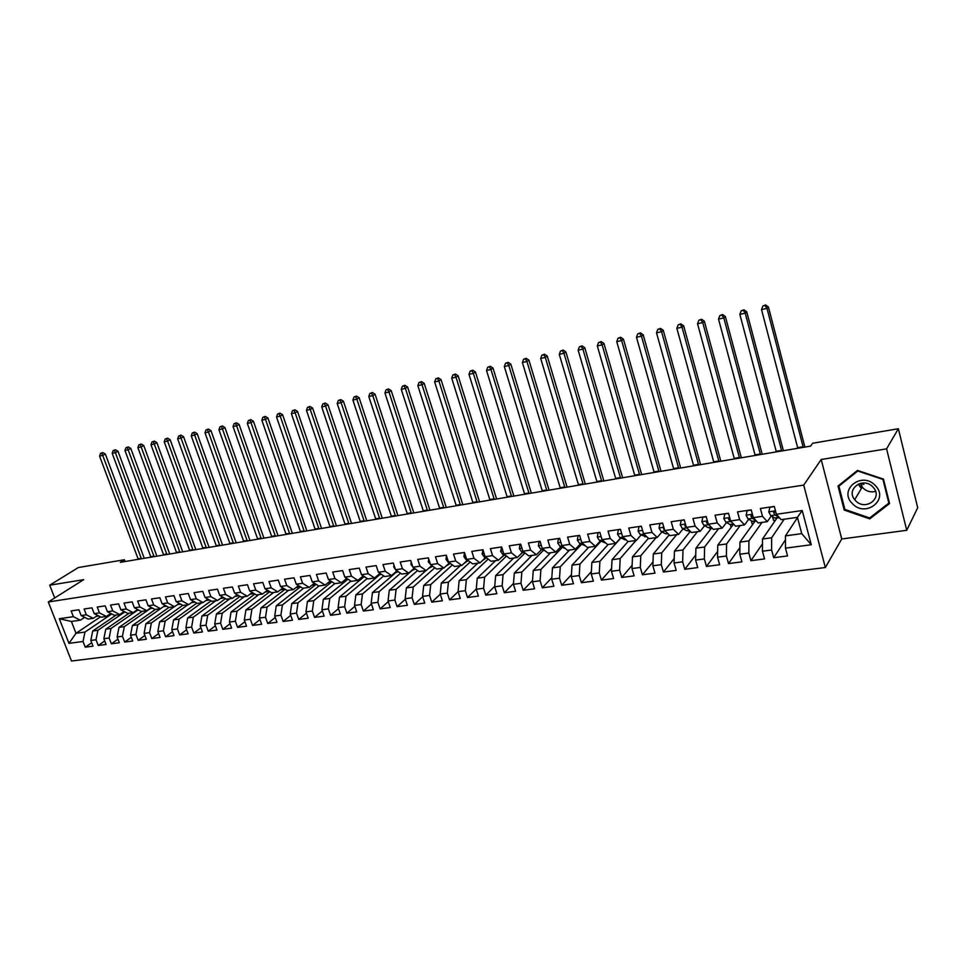 <?xml version="1.0" encoding="UTF-8"?>
<svg xmlns="http://www.w3.org/2000/svg" width="966" height="966" viewBox="0 0 966 966"><rect width="100%" height="100%" fill="white"/><g stroke="black" fill="none" stroke-linecap="round" stroke-linejoin="round"><path stroke-width="1.45" d="M861.865 483.072L862.457 483.749M906.736 530.298L886.583 448.852L821.197 459.502L841.736 538.98L906.736 530.298L917.7 507.718L898.368 428.735L812.66 443.237L810.595 446.123L120.327 562.333L124.409 559.737L78.343 567.537L49.701 585.203L54.688 597.942M841.736 538.98L825.338 567.525L71.484 661.034L48.3 601.975L803.712 485.089L825.338 567.525M100.464 616.851L76 633.298L68.96 643.356L83.04 641.484L85.249 647.184L93.014 646.169L90.804 640.458L96.008 639.77L98.23 645.493L106.091 644.479L103.869 638.719L109.146 638.019L111.368 643.791L119.325 642.752L117.115 636.968L122.453 636.256L124.674 642.064L132.74 641.013L130.519 635.181L135.928 634.457L138.15 640.313L146.325 639.25L144.103 633.382L149.585 632.645L151.807 638.538L160.078 637.451L157.856 631.547L163.411 630.81L165.633 636.739L174.025 635.64L171.803 629.699L177.418 628.951L179.652 634.916L188.141 633.805L185.919 627.815L191.618 627.067L193.84 633.068L202.449 631.945L200.228 625.92L206.012 625.147L208.233 631.196L216.952 630.061L214.73 623.988L220.586 623.215L222.808 629.301L231.647 628.154L229.425 622.044L235.366 621.247L237.588 627.381L246.547 626.222L244.326 620.063L250.339 619.266L252.561 625.437L261.641 624.253L259.419 618.059L265.517 617.25L267.739 623.468L276.952 622.273L274.73 616.018L280.901 615.197L283.135 621.464L292.469 620.257L290.247 613.965L296.514 613.132L298.736 619.435L308.202 618.204L305.981 611.864L312.332 611.019L314.554 617.383L324.153 616.139L321.932 609.751L328.368 608.894L330.589 615.294L340.322 614.038L338.112 607.602L344.645 606.733L346.866 613.181L356.732 611.901L354.522 605.416L361.139 604.535L363.361 611.043L373.371 609.739L371.161 603.207L377.887 602.313L380.097 608.87L390.252 607.542L388.042 600.961L394.865 600.055L397.074 606.66L407.386 605.32L405.177 598.691L412.096 597.773L414.305 604.426L424.762 603.062L422.553 596.384L429.58 595.442L431.778 602.144L442.392 600.767L440.194 594.042L447.318 593.088L449.516 599.85L460.287 598.449L458.089 591.663L465.322 590.697L467.52 597.507L478.448 596.082L476.25 589.248L483.592 588.27L485.789 595.128L496.886 593.692L494.689 586.797L502.151 585.807L504.337 592.726L515.602 591.252L513.417 584.309L520.976 583.307L523.161 590.274L534.596 588.789L532.423 581.786L540.103 580.759L542.276 587.787L553.892 586.277L551.719 579.214L559.519 578.187L561.693 585.263L573.49 583.73L571.317 576.617L579.238 575.567L581.411 582.703L593.39 581.146L591.228 573.973L599.27 572.898L601.432 580.107L613.603 578.525L611.442 571.28L619.617 570.194L621.778 577.463L634.131 575.857L631.981 568.551L640.289 567.453L642.438 574.77L654.996 573.14L652.859 565.786L661.299 564.663L663.437 572.041L676.2 570.387L674.063 562.961L682.648 561.826L684.773 569.276L697.742 567.585L695.617 560.099L704.347 558.94L706.46 566.45L719.646 564.736L717.533 557.189L726.396 556.005L728.509 563.589L741.9 561.85L739.799 554.23L748.819 553.035L750.92 560.678L764.541 558.903L762.452 551.224L771.617 550.004L773.694 557.72L787.556 555.921L785.479 548.157L785.455 535.864L801.744 533.63L797.421 517.329L781.12 519.672L776.398 514.286L802.239 510.519L811.259 544.739L785.479 548.157M68.96 643.356L59.3 618.723L73.38 616.67L80.359 620.184L84.658 617.322M776.398 514.286L774.285 506.425L760.387 508.49L762.5 516.315L753.311 517.643L751.198 509.855L737.529 511.883L739.654 519.636L730.622 520.952L728.497 513.236L715.057 515.228L717.195 522.908L708.307 524.2L706.17 516.544L692.948 518.513L695.097 526.132L686.355 527.4L684.206 519.817L671.201 521.749L673.35 529.296L664.765 530.551L662.604 523.029L649.804 524.924L651.965 532.411L643.513 533.643L641.339 526.18L628.757 528.052L630.931 535.478L622.611 536.685L620.426 529.296L608.037 531.131L610.222 538.485L602.035 539.68L599.85 532.351L587.654 534.162L589.84 541.455L581.786 542.626L579.588 535.357L567.585 537.144L569.783 544.377L561.85 545.536L559.652 538.328L547.831 540.079L550.028 547.251L542.216 548.386L540.018 541.238L528.39 542.964L530.588 550.089L522.896 551.212L520.686 544.112L509.239 545.814L511.449 552.878L503.866 553.977L501.656 546.937L490.378 548.616L492.588 555.619L485.125 556.706L482.915 549.726L471.794 551.381L474.016 558.324L466.675 559.399L464.453 552.467L453.501 554.098L455.723 560.992L448.49 562.043L446.256 555.172L435.473 556.778L437.707 563.613L430.57 564.651L428.336 557.841L417.723 559.411L419.956 566.197L412.917 567.223L410.695 560.461L400.226 562.019L402.46 568.745L395.529 569.759L393.295 563.045L382.983 564.579L385.217 571.256L378.394 572.246L376.148 565.593L365.981 567.102L368.227 573.732L361.489 574.71L359.255 568.105L349.233 569.59L351.479 576.171L344.838 577.137L342.604 570.58L332.715 572.053L334.96 578.574L328.428 579.528L326.182 573.019L316.437 574.468L318.683 580.952L312.235 581.882L309.989 575.422L300.39 576.859L302.636 583.283L296.284 584.213L294.038 577.801L284.559 579.202L286.817 585.589L280.538 586.507L278.293 580.131L268.959 581.52L271.204 587.859L265.022 588.765L262.776 582.438L253.563 583.814L255.809 590.105L249.711 590.987L247.465 584.72L238.385 586.072L240.631 592.315L234.617 593.196L232.371 586.966L223.4 588.294L225.658 594.501L219.717 595.358L217.471 589.175L208.632 590.492L210.878 596.65L205.021 597.495L202.775 591.361L194.057 592.653L196.303 598.775L190.519 599.608L188.273 593.51L179.664 594.79L181.922 600.864L176.223 601.697L173.965 595.636L165.476 596.903L167.722 602.929L162.095 603.75L159.849 597.737L151.469 598.98L153.715 604.97L148.16 605.779L145.914 599.814L137.643 601.045L139.889 606.986L134.407 607.783L132.161 601.854L123.998 603.074L126.244 608.978L120.835 609.763L118.589 603.871L110.522 605.066L112.768 610.935L107.431 611.72L105.185 605.863L97.228 607.046L99.474 612.879L94.197 613.639L91.951 607.831L84.102 609.003L86.336 614.787L81.132 615.547L78.898 609.775L71.134 610.923L73.38 616.67M784.211 519.225L771.641 537.76L762.512 539.016L776.845 518.247M771.617 550.004L771.641 537.76M762.452 551.224L762.512 539.016M802.239 510.519L797.421 517.329M762.005 522.413L748.928 540.888L739.956 542.119L754.844 521.423M748.819 553.035L748.928 540.888M739.799 554.23L739.956 542.119M762.5 516.315L767.294 521.652L771.279 515.965M773.597 512.656L774.43 511.461M767.294 521.652L758.153 522.956L753.311 517.643M740.161 525.54L726.589 543.955L717.762 545.162L733.194 524.538M726.396 556.005L726.589 543.955M717.533 557.189L717.762 545.162M739.654 519.636L744.557 524.912L748.686 519.273M744.557 524.912L735.573 526.204L730.622 520.952M718.656 528.631L704.612 546.973L695.918 548.169L711.773 527.762M704.347 558.94L704.612 546.973M695.617 560.099L695.918 548.169M717.195 522.908L722.194 528.124L726.456 522.521M729.584 518.416L728.533 519.442L732.457 522.908M722.194 528.124L713.355 529.392L708.307 524.2M697.5 531.662L682.998 549.944L674.449 551.115L690.34 531.36M682.648 561.826L682.998 549.944M674.063 562.961L674.449 551.115M695.097 526.132L700.193 531.276L704.588 525.721M700.193 531.276L691.499 532.52L686.355 527.4M676.671 534.645L661.722 552.866L653.306 554.013L669.233 534.862M661.299 564.663L661.722 552.866M652.859 565.786L653.306 554.013M673.35 529.296L678.555 534.379L683.071 528.861M678.555 534.379L670.006 535.611L664.765 530.551M656.155 537.591L640.784 555.74L632.501 556.875L648.452 538.267M640.289 567.453L640.784 555.74M631.981 568.551L632.501 556.875M651.965 532.411L657.266 537.434L661.903 531.952M657.266 537.434L648.85 538.642L643.513 533.643M635.966 540.489L620.184 558.565L612.033 559.688L627.997 541.6L636.316 540.441L641.062 534.995M619.617 570.194L620.184 558.565M611.442 571.28L612.033 559.688M630.931 535.478L636.316 540.441M622.611 536.685L628.033 541.624M620.788 538.098L599.898 561.355L591.868 562.454L608.206 544.474M599.27 572.898L599.898 561.355M591.228 573.973L591.868 562.454M610.222 538.485L615.692 543.399L620.546 537.99M615.692 543.399L607.542 544.57L602.035 539.68M601.033 541.226L579.926 564.096L572.029 565.182L588.741 547.263M579.238 575.567L579.926 564.096M571.317 576.617L572.029 565.182M589.84 541.455L595.394 546.309L600.357 540.936M595.394 546.309L587.364 547.456L581.786 542.626M581.568 544.305L560.268 566.788L552.492 567.863L569.566 550.016M559.519 578.187L560.268 566.788M551.719 579.214L552.492 567.863M569.783 544.377L575.41 549.171L580.481 543.834M575.41 549.171L567.513 550.306L561.85 545.536M562.405 547.311L540.912 569.445L533.256 570.508L550.68 552.721M540.103 580.759L540.912 569.445M532.423 581.786L533.256 570.508M550.028 547.251L555.74 551.997L560.908 546.684M555.74 551.997L547.964 553.107L542.216 548.386M543.52 550.258L521.845 572.065L514.31 573.104L532.061 555.39M520.976 583.307L521.845 572.065M513.417 584.309L514.31 573.104M530.588 550.089L536.371 554.774L541.636 549.497L538.533 552.6M536.371 554.774L528.704 555.873L522.896 551.212M524.912 553.144L503.069 574.649L495.643 575.664L513.731 558.022M502.151 585.807L503.069 574.649M494.689 586.797L495.643 575.664M511.449 552.878L517.293 557.503L522.642 552.262M517.293 557.503L509.746 558.59L503.866 553.977M506.51 556.054L484.582 577.185L477.252 578.187L495.655 560.606M483.592 588.27L484.582 577.185M476.25 589.248L477.252 578.187M492.588 555.619L498.504 560.208L503.95 554.991M498.504 560.208L491.078 561.27L485.125 556.706M488.204 559.072L466.349 579.685L459.14 580.675L477.844 563.166M465.322 590.697L466.349 579.685M458.089 591.663L459.14 580.675M474.016 558.324L480.005 562.852L485.524 557.672M480.005 562.852L472.676 563.903L466.675 559.399M470.164 562.019L448.405 582.16L441.293 583.126L460.299 565.69M447.318 593.088L448.405 582.16M440.194 594.042L441.293 583.126M455.723 560.992L461.772 565.472L467.375 560.316M461.772 565.472L454.563 566.511L448.49 562.043M452.378 564.905L430.715 584.587L423.712 585.541L442.996 568.165M429.58 595.442L430.715 584.587M422.553 596.384L423.712 585.541M437.707 563.613L443.817 568.044L449.492 562.924M443.817 568.044L436.704 569.071L430.57 564.651M434.857 567.742L413.279 586.978L406.372 587.932L425.934 570.616M412.096 597.773L413.279 586.978M405.177 598.691L406.372 587.932M419.956 566.197L426.115 570.592L431.814 565.545M426.115 570.592L419.111 571.594L412.917 567.223M417.578 570.508L396.096 589.332L389.286 590.274L411.528 570.918M394.865 600.055L396.096 589.332M388.042 600.961L389.286 590.274M402.46 568.745L408.678 573.092L414.293 568.189M408.678 573.092L401.771 574.082L395.529 569.759M400.552 573.236L379.155 591.663L372.453 592.581L394.949 573.333M377.887 602.313L379.155 591.663M371.161 603.207L372.453 592.581M385.217 571.256L391.484 575.555L397.038 570.797M391.484 575.555L384.685 576.533L378.394 572.246M383.756 575.905L362.467 593.957L355.85 594.863L378.6 575.7M361.139 604.535L362.467 593.957M354.522 605.416L355.85 594.863M368.227 573.732L374.542 577.982L380.036 573.369M374.542 577.982L367.841 578.948L361.489 574.71M367.201 578.525L346.009 596.215L339.489 597.109L362.528 577.994M344.645 606.733L346.009 596.215M338.112 607.602L339.489 597.109M351.479 576.171L357.843 580.373L363.264 575.893M357.843 580.373L351.226 581.327L344.838 577.137M350.875 581.097L329.768 598.449L323.344 599.331L346.746 580.204M328.368 608.894L329.768 598.449M321.932 609.751L323.344 599.331M334.96 578.574L341.384 582.74L346.734 578.38M341.384 582.74L334.864 583.669L328.428 579.528M334.779 583.621L313.769 600.647L307.43 601.516L331.314 582.281M312.332 611.019L313.769 600.647M305.981 611.864L307.43 601.516M318.683 580.952L325.144 585.07L330.432 580.82M325.144 585.07L318.72 585.988L312.235 581.882M319.118 585.927L297.987 602.808L291.732 603.665L316.087 584.321M296.514 613.132L297.987 602.808M290.247 613.965L291.732 603.665M302.636 583.283L309.144 587.364L314.361 583.235M309.144 587.364L302.805 588.27L296.284 584.213M303.759 588.137L282.422 604.945L276.252 605.791L300.462 586.821M280.901 615.197L282.422 604.945M274.73 616.018L276.252 605.791M286.817 585.589L293.362 589.622L298.518 585.601M293.362 589.622L287.107 590.528L280.538 586.507M288.605 590.311L267.075 607.059L260.989 607.892L285.055 589.272M265.517 617.25L267.075 607.059M259.419 618.059L260.989 607.892M271.204 587.859L277.785 591.856L282.881 587.932M277.785 591.856L271.627 592.75L265.022 588.765M273.656 592.46L251.921 609.135L245.919 609.957L269.852 591.675M250.339 619.266L251.921 609.135M244.326 620.063L245.919 609.957M255.809 590.105L262.438 594.066L267.461 590.238M262.438 594.066L256.352 594.935L249.711 590.987M258.888 594.573L236.984 611.188L231.067 611.997L254.855 594.042M235.366 621.247L236.984 611.188M229.425 622.044L231.067 611.997M240.631 592.315L247.284 596.239L252.259 592.508M247.284 596.239L241.283 597.097L234.617 593.196M244.326 596.662L222.24 613.217L216.396 614.014L240.051 596.372M220.586 623.215L222.24 613.217M214.73 623.988L216.396 614.014M225.658 594.501L232.347 598.377L237.25 594.73M232.347 598.377L226.43 599.234L219.717 595.358M229.956 598.727L207.69 615.209L201.93 616.006L225.44 598.666M206.012 625.147L207.69 615.209M200.228 625.92L201.93 616.006M210.878 596.65L217.604 600.49L222.458 596.94M217.604 600.49L211.759 601.335L205.021 597.495M215.768 600.755L193.333 617.177L187.645 617.962L211.035 600.912M191.618 627.067L193.333 617.177M185.919 627.815L187.645 617.962M196.303 598.775L203.053 602.579L207.847 599.101M203.053 602.579L197.293 603.412L190.519 599.608M201.761 602.772L179.169 619.134L173.554 619.894L196.798 603.134M177.418 628.951L179.169 619.134M171.803 629.699L173.554 619.894M181.922 600.864L188.708 604.644L193.441 601.238M188.708 604.644L183.021 605.453L176.223 601.697M187.923 604.752L165.186 621.053L159.644 621.814L182.755 605.308M163.411 630.81L165.186 621.053M157.856 631.547L159.644 621.814M167.722 602.929L174.532 606.672L179.217 603.352M174.532 606.672L168.929 607.481L162.095 603.75M174.278 606.708L151.384 622.949L145.914 623.698L168.893 607.457M149.585 632.645L151.384 622.949M144.103 633.382L145.914 623.698M153.715 604.97L160.561 608.677L165.174 605.428M160.561 608.677L155.019 609.474L148.16 605.779M163.339 606.72L137.764 624.809L132.366 625.557L155.441 609.413M135.928 634.457L137.764 624.809M130.519 635.181L132.366 625.557M139.889 606.986L146.76 610.657L151.324 607.481M146.76 610.657L141.29 611.442L134.407 607.783M150.334 608.568L124.312 626.656L118.975 627.393L142.195 611.309M122.453 636.256L124.312 626.656M117.115 636.968L118.975 627.393M126.244 608.978L133.139 612.613L137.643 609.51M133.139 612.613L127.729 613.386L120.835 609.763M137.16 610.488L111.03 628.48L105.765 629.204L129.118 613.181M109.146 638.019L111.03 628.48M103.869 638.719L105.765 629.204M112.768 610.935L119.687 614.533L124.143 611.502M119.687 614.533L114.35 615.306L107.431 611.72M124.155 612.372L97.916 630.291L92.724 631.003L116.198 615.04M96.008 639.77L97.916 630.291M90.804 640.458L92.724 631.003M99.474 612.879L106.405 616.441L110.812 613.47M106.405 616.441L101.14 617.202L94.197 613.639M111.356 614.219L84.972 632.066L76 633.298L71.387 621.464L80.359 620.184M83.04 641.484L84.972 632.066M86.336 614.787L93.304 618.325L97.651 615.414M93.304 618.325L88.099 619.073L81.132 615.547M886.583 448.852L898.368 428.735M48.3 601.975L83.716 579.66L49.701 585.203M821.197 459.502L803.712 485.089M125.085 561.536L124.409 559.737M797.505 517.607L785.455 535.864M689.495 532.411L689.072 530.902M710.396 529.537L709.599 527.967M731.757 526.47L730.888 526.591L730.344 524.623M753.456 523.355L752.055 523.56L751.294 520.759M775.505 520.191L773.561 520.469L772.546 516.713M59.3 618.723L71.387 621.464M801.744 533.63L811.259 544.739M838.017 486.043L844.187 510.06L869.738 518.875L889.565 503.552L883.479 479.112L857.482 470.418L838.017 486.043M85.249 647.184L91.685 642.74M98.23 645.493L104.739 640.965M111.368 643.791L117.949 639.166M124.674 642.064L131.34 637.331M138.15 640.313L144.9 635.471M151.807 638.538L158.629 633.587M165.633 636.739L172.54 631.679M179.652 634.916L186.631 629.747M193.84 633.068L200.916 627.779M208.233 631.196L215.382 625.787M222.808 629.301L230.053 623.758M237.588 627.381L244.917 621.706M252.561 625.437L259.975 619.617M267.739 623.468L275.25 617.491M283.135 621.464L290.73 615.342M298.736 619.435L306.427 613.156M314.554 617.383L322.342 610.923M330.589 615.294L338.474 608.665M346.866 613.181L354.836 606.37M363.361 611.043L371.439 604.028M380.097 608.87L388.272 601.649M397.074 606.66L405.358 599.234M414.305 604.426L422.685 596.759M431.778 602.144L440.255 594.259M449.516 599.85L458.101 591.699M467.52 597.507L476.274 589.031M485.789 595.128L494.737 586.29M504.337 592.726L513.477 583.476M523.161 590.274L532.508 580.614M542.276 587.787L551.827 577.692M561.693 585.263L571.437 574.685M581.411 582.703L591.361 571.618M601.432 580.107L611.587 568.467M621.778 577.463L632.138 565.243M642.438 574.77L653.004 561.922M663.437 572.041L674.208 558.517M684.773 569.276L695.749 555.003M706.46 566.45L717.641 551.393M728.509 563.589L739.884 547.65M750.92 560.678L762.488 543.786M773.694 557.72L785.467 539.777M844.791 509.058L844.187 510.06M870.692 517.148L869.738 518.875M96.189 616.393L97.457 616.187M98.822 616.006L96.552 616.151M138.271 559.314L99.583 456.121L102.722 455.421L101.792 453.139L102.843 452.583L100.536 453.416L101.792 453.139M141.41 558.783L102.722 455.421L105.342 454.032L144.26 558.3M105.342 454.032L102.843 452.583M100.536 453.416L99.583 456.121M110.547 613.639L111.573 613.857M109.267 614.521L110.39 614.316M112.032 614.098L109.605 614.291M150.901 557.189L112.189 453.332L115.377 452.619L114.423 450.325L115.473 449.77L113.155 450.603L114.423 450.325M154.089 556.645L115.377 452.619L117.985 451.231L156.915 556.175M117.985 451.231L115.473 449.77M113.155 450.603L112.189 453.332M123.769 611.756L125.145 612.021M122.513 612.613L123.491 612.42M125.411 612.166L122.815 612.408M163.689 555.027L124.964 450.494L128.176 449.794L127.222 447.475L128.261 446.92L125.93 447.765L127.222 447.475M166.913 554.484L128.176 449.794L130.784 448.393L169.726 554.013M130.784 448.393L128.261 446.92M125.93 447.765L124.964 450.494M863.821 484.461L862.759 483.241L860.38 487.262M875.256 485.5C861.829 470.768 838.053 489.895 852.338 503.552C865.403 518.223 889.662 499.494 875.256 485.5M872.866 486.985C863.314 476.371 845.528 489.062 854.729 499.712L855.538 500.642C865.198 511.485 883.383 498.094 873.24 487.383L872.866 486.985M860.235 483.386L862.964 487.987C866.562 491.404 870.764 492.551 875.582 491.428M869.642 517.957L844.888 509.432L838.911 486.152L857.772 471.022L882.948 479.438L888.841 503.105L869.642 517.957M839.949 484.497L838.911 486.152M889.263 502.32L888.841 503.105M137.148 609.848L138.826 610.138M135.94 610.681L136.761 610.512M138.971 610.21L136.206 610.5M176.633 552.854L137.884 447.644L141.145 446.92L140.167 444.589L141.205 444.034L138.863 444.879L140.167 444.589M179.893 552.298L141.145 446.92L143.729 445.519L182.695 551.827M143.729 445.519L141.205 444.034M138.863 444.879L137.884 447.644M150.708 607.916L152.652 608.206M149.549 608.713L150.189 608.568M152.713 608.23L149.766 608.568M189.734 550.644L150.974 444.746L154.27 444.01L153.28 441.679L154.306 441.112L151.964 441.969L153.28 441.679M193.031 550.089L154.27 444.01L156.842 442.609L195.82 549.618M156.842 442.609L154.306 441.112M151.964 441.969L150.974 444.746M164.437 605.96L166.635 606.225L163.508 606.6M202.993 548.41L164.232 441.812L167.565 441.064L166.55 438.721L167.577 438.166L165.222 439.023L166.55 438.721M206.338 547.855L167.565 441.064L170.125 439.663L209.115 547.384M170.125 439.663L167.577 438.166M165.222 439.023L164.232 441.812M178.336 603.967L180.763 604.209M180.449 604.233L177.43 604.619M216.42 546.152L177.647 438.842L181.028 438.093L180.002 435.726L181.016 435.171L178.65 436.028L180.002 435.726M219.801 545.585L181.028 438.093L183.564 436.68L222.554 545.126M183.564 436.68L181.016 435.171M178.65 436.028L177.647 438.842M192.427 601.963L195.06 602.156M194.456 602.216L191.546 602.603M230.017 543.87L191.232 435.835L194.661 435.074L193.611 432.696L194.625 432.14L192.234 433.01L193.611 432.696M233.434 543.29L194.661 435.074L197.185 433.662L236.175 542.832M197.185 433.662L194.625 432.14M192.234 433.01L191.232 435.835M206.712 599.934L209.537 600.067M208.656 600.164L205.843 600.562M243.77 541.552L204.997 432.78L208.463 432.019L207.4 429.629L208.402 429.073L206.012 429.942L207.4 429.629M247.248 540.96L208.463 432.019L210.962 430.607L249.965 540.513M210.962 430.607L208.402 429.073M206.012 429.942L204.997 432.78M221.178 597.869L224.184 597.93M223.037 598.099L220.345 598.485M257.717 539.197L218.932 429.701L222.446 428.916L221.359 426.525L222.349 425.958L219.958 426.839L221.359 426.525M261.218 538.617L222.446 428.916L224.933 427.515L263.923 538.159M224.933 427.515L222.349 425.958M219.958 426.839L218.932 429.701M235.837 595.78L239.013 595.756M237.6 595.998L235.04 596.384M271.82 536.83L233.048 426.574L236.61 425.789L235.499 423.374L236.489 422.818L234.074 423.688L235.499 423.374M275.382 536.227L236.61 425.789L239.073 424.376L278.063 535.78M239.073 424.376L236.489 422.818M234.074 423.688L233.048 426.574M250.701 593.667L254.022 593.547M252.368 593.861L249.94 594.247M286.117 534.415L247.344 423.41L250.955 422.613L249.832 420.186L250.81 419.63L248.383 420.512L249.832 420.186M289.715 533.812L250.955 422.613L253.406 421.2L292.384 533.365M253.406 421.2L250.81 419.63M248.383 420.512L247.344 423.41M265.759 591.53L269.224 591.301M267.341 591.711L265.058 592.061M300.595 531.988L261.834 420.198L265.493 419.389L264.346 416.962L265.312 416.394L262.885 417.288L264.346 416.962M304.242 531.372L265.493 419.389L267.92 417.976L306.886 530.926M267.92 417.976L265.312 416.394M262.885 417.288L261.834 420.198M281.034 589.369L284.62 589.006M282.507 589.514L280.394 589.852M315.254 529.513L276.517 416.95L280.212 416.129L279.041 413.69L280.007 413.122L277.568 414.016L279.041 413.69M318.949 528.897L280.212 416.129L282.615 414.716L321.569 528.45M282.615 414.716L280.007 413.122M277.568 414.016L276.517 416.95M296.514 587.159L300.221 586.664M297.89 587.304L295.958 587.594M330.106 527.013L291.382 413.665L295.137 412.832L293.942 410.369L294.896 409.801L292.444 410.707L293.942 410.369M333.85 526.385L295.137 412.832L297.516 411.407L336.446 525.951M297.516 411.407L294.896 409.801M292.444 410.707L291.382 413.665M312.211 584.937L316.027 584.285M345.152 524.478L306.451 410.321L310.255 409.487L309.048 407.012L309.989 406.445L307.526 407.35L309.048 407.012M348.943 523.838L310.255 409.487L312.61 408.063L351.527 523.403M312.61 408.063L309.989 406.445M307.526 407.35L306.451 410.321M328.126 582.679L332.038 581.858M360.403 521.918L321.726 406.94L325.578 406.094L324.347 403.607L325.288 403.039L322.801 403.945L324.347 403.607M364.242 521.266L325.578 406.094L327.921 404.669L366.79 520.843M327.921 404.669L325.288 403.039M322.801 403.945L321.726 406.94M344.27 580.385L348.267 579.383M375.846 519.31L337.206 403.522L341.107 402.653L339.851 400.153L340.781 399.586L338.293 400.504L339.851 400.153M379.735 518.657L341.107 402.653L343.425 401.228L382.27 518.235M343.425 401.228L340.781 399.586M338.293 400.504L337.206 403.522M343.763 573.997L344.367 575.736M360.644 578.054L364.713 576.859M391.496 516.677L352.892 400.045L356.852 399.163L355.573 396.652L356.49 396.084L353.991 397.002L355.573 396.652M395.444 516.013L356.852 399.163L359.135 397.75L397.944 515.59M359.135 397.75L356.49 396.084M353.991 397.002L352.892 400.045M360.258 571.075L361.248 573.973M377.259 575.7L381.377 574.275M407.362 514.009L368.795 396.519L372.804 395.637L371.512 393.102L372.417 392.534L369.906 393.464L371.512 393.102M411.359 513.332L372.804 395.637L375.074 394.213L413.834 512.922M375.074 394.213L372.417 392.534M369.906 393.464L368.795 396.519M376.994 568.105L378.286 571.944M394.116 573.309L398.27 571.655M423.446 511.304L384.927 392.957L388.984 392.051L387.668 389.515L388.561 388.948L386.038 389.866L387.668 389.515M427.491 510.616L388.984 392.051L391.218 390.638L429.942 510.205M391.218 390.638L388.561 388.948M386.038 389.866L384.927 392.957M393.971 565.098L393.754 567.042L395.819 569.952M411.214 570.87L415.392 568.962M439.735 508.551L401.264 389.334L405.394 388.429L404.042 385.869L404.923 385.301L402.387 386.231L404.042 385.869M443.853 507.862L405.394 388.429L407.592 387.004L446.268 507.452M407.592 387.004L404.923 385.301M402.387 386.231L401.264 389.334M411.214 562.043L410.912 564.518L413.641 567.73M428.578 568.406L432.744 566.221M456.266 505.773L417.843 385.663L422.021 384.746L420.645 382.174L421.526 381.606L418.978 382.536L420.645 382.174M460.432 505.073L422.021 384.746L424.195 383.321L462.823 504.675M424.195 383.321L421.526 381.606M418.978 382.536L417.843 385.663M428.711 558.94L428.324 561.958L431.609 565.4M446.34 565.895L450.349 563.407M473.014 502.96L434.652 381.944L438.89 381.002L437.489 378.418L438.347 377.851L435.799 378.793L437.489 378.418M477.228 502.248L438.89 381.002L441.039 379.59L479.595 501.849M441.039 379.59L438.347 377.851M435.799 378.793L434.652 381.944M446.461 555.8L445.99 559.362L448.393 562.538L449.854 563.045M464.091 563.347L468.16 560.594M489.991 500.098L451.702 378.177L456 377.223L454.575 374.615L455.421 374.047L452.849 375.001L454.575 374.615M494.278 499.374L456 377.223L458.113 375.798L496.609 498.987M458.113 375.798L455.421 374.047M452.849 375.001L451.702 378.177M464.489 552.612L463.921 556.73L466.3 559.93L468.377 560.678M482.251 560.751L486.127 557.889M507.21 497.2L468.993 374.349L473.352 373.383L471.903 370.763L472.736 370.195L470.152 371.149L471.903 370.763M511.557 496.464L473.352 373.383L475.429 371.958L513.852 496.077M475.429 371.958L472.736 370.195M470.152 371.149L468.993 374.349M482.952 549.871L482.119 554.061L484.485 557.285L487.178 558.288M500.702 558.094L504.361 555.148M524.671 494.254L486.526 370.461L490.957 369.483L489.472 366.851L490.293 366.283L487.697 367.249L489.472 366.851M529.078 493.517L490.957 369.483L492.998 368.058L531.336 493.131M492.998 368.058L490.293 366.283M487.697 367.249L486.526 370.461M501.704 547.082L500.581 551.345L502.936 554.605L506.281 555.873M519.466 555.39L522.86 552.347M542.385 491.271L504.324 366.525L508.804 365.534L507.307 362.878L508.104 362.322L505.508 363.276L507.307 362.878M546.853 490.523L508.804 365.534L510.821 364.11L549.074 490.148M510.821 364.11L508.104 362.322M505.508 363.276L504.324 366.525M520.734 544.256L519.998 544.365L519.334 548.591L521.664 551.876L525.697 553.446M560.34 488.253L522.377 362.528L526.929 361.513L525.395 358.857L526.18 358.289L523.572 359.255L525.395 358.857M564.881 487.492L526.929 361.513L528.909 360.101L567.066 487.118M528.909 360.101L526.18 358.289M523.572 359.255L522.377 362.528M540.066 541.383L539.064 541.528L538.376 545.79L540.67 549.111L545.404 551.006M557.962 549.714L560.365 547.251M578.574 485.186L540.694 358.471L545.319 357.444L543.749 354.776L544.522 354.208L541.902 355.186L543.749 354.776M583.162 484.413L545.319 357.444L547.251 356.031L585.324 484.051M547.251 356.031L544.522 354.208M541.902 355.186L540.694 358.471M559.688 538.473L558.433 538.654L557.708 542.952L559.99 546.309L565.351 548.483M577.837 546.623L579.238 545.15M597.06 482.07L559.278 354.353L563.975 353.315L562.369 350.622L563.142 350.066L560.497 351.044L562.369 350.622M601.721 481.285L563.975 353.315L565.871 351.902L603.835 480.935M565.871 351.902L563.142 350.066M560.497 351.044L559.278 354.353M579.636 535.502L578.103 535.732L577.342 540.066L579.588 543.46L585.42 545.778M615.813 478.919L578.151 350.175L582.909 349.124L581.278 346.42L582.027 345.852L579.383 346.842L581.278 346.42M620.546 478.122L582.909 349.124L584.768 347.712L622.623 477.772M584.768 347.712L582.027 345.852M579.383 346.842L578.151 350.175M599.898 532.495L598.075 532.773L597.278 537.144L599.512 540.562L605.706 542.94M634.843 475.707L597.302 345.937L602.132 344.874L600.466 342.145L601.202 341.578L598.534 342.58L600.466 342.145M639.649 474.898L602.132 344.874L603.955 343.461L641.678 474.56M603.955 343.461L601.202 341.578M598.534 342.58L597.302 345.937M620.474 529.44L618.361 529.754L617.54 534.162L619.737 537.615L626.246 539.994M621.923 534.355L622.321 535.707M654.163 472.459L616.743 341.638L621.645 340.551L619.955 337.81L620.667 337.243L617.986 338.245L619.955 337.81M659.029 471.637L621.645 340.551L623.42 339.138L661.022 471.299M623.42 339.138L620.667 337.243M617.986 338.245L616.743 341.638M641.388 526.337L638.973 526.687L638.115 531.143L640.277 534.633L647.051 536.963M642.752 531.01L643.453 533.413M673.761 469.162L636.473 337.267L641.46 336.168L639.733 333.403L640.422 332.847L637.741 333.85L639.733 333.403M678.712 468.329L641.46 336.168L643.187 334.755L680.656 467.991M643.187 334.755L640.422 332.847M637.741 333.85L636.473 337.267M662.64 523.174L659.923 523.584L659.017 528.076L661.155 531.59L665.61 533.763L668.243 533.908M663.956 527.75L663.557 528.945L665.32 531.083M693.66 465.805L656.518 332.835L661.577 331.712L659.814 328.935L660.49 328.38L657.786 329.382L659.814 328.935M698.684 464.96L661.577 331.712L663.268 330.312L700.579 464.646M663.268 330.312L660.49 328.38M657.786 329.382L656.518 332.835M684.242 519.962L681.211 520.42L680.257 524.949L682.37 528.511L686.741 530.72L689.772 530.805M685.534 524.514L684.87 525.83L687.321 528.366M713.862 462.4L676.864 328.331L682.008 327.184L680.209 324.395L680.873 323.839L678.156 324.854L680.209 324.395M718.958 461.543L682.008 327.184L683.65 325.784L720.817 461.229M683.65 325.784L680.873 323.839M678.156 324.854L676.864 328.331M706.206 516.701L702.837 517.208L701.847 521.773L703.936 525.371L708.199 527.617L711.664 527.641M707.486 521.278L706.52 522.666L709.696 525.637M707.583 521.604L706.52 522.666M734.365 458.947L697.537 323.755L702.753 322.596L700.918 319.782L701.558 319.227L698.841 320.253L700.918 319.782M739.545 458.077L702.753 322.596L704.347 321.195L741.345 457.775M704.347 321.195L701.558 319.227M698.841 320.253L697.537 323.755M728.533 513.393L724.826 513.936L723.8 518.561L725.84 522.183L730.018 524.466L733.906 524.441M730.018 518.73L729.451 518.235L728.533 519.442M755.195 455.445L718.523 319.106L723.824 317.935L721.964 315.109L722.58 314.554L719.839 315.58L721.964 315.109M760.447 454.563L723.824 317.935L725.369 316.534L762.198 454.262M725.369 316.534L722.58 314.554M719.839 315.58L718.523 319.106M751.246 510.012L747.177 510.616L746.102 515.276L748.119 518.947L752.188 521.266L756.535 521.181M752.55 514.83L750.896 516.17L752.393 518.319L755.617 520.179M752.792 515.723L751.79 514.963L750.896 516.17M776.338 451.883L739.859 314.385L745.245 313.189L743.337 310.352L743.929 309.796L741.188 310.823L743.337 310.352M781.687 450.989L745.245 313.189L746.73 311.801L783.378 450.699M746.73 311.801L743.929 309.796M741.188 310.823L739.859 314.385M774.334 506.582L769.902 507.247L768.779 511.944L770.759 515.651L774.732 518.018L779.538 517.861M775.686 511.642L773.645 512.837L775.106 515.023L779.176 517.462M775.964 512.705L774.503 511.63L773.645 512.837M797.819 448.272L761.522 309.591L766.992 308.371L765.048 305.51L765.627 304.966L762.862 306.005L765.048 305.51M803.241 447.355L766.992 308.371L768.429 306.983L804.883 447.077M768.429 306.983L765.627 304.966M762.862 306.005L761.522 309.591M98.194 615.68L96.986 615.861M138.114 558.855L141.253 558.336M111.247 613.796L110.076 613.965M150.744 556.73L153.932 556.199M124.397 611.901L123.334 612.058M163.532 554.581L166.756 554.037M858.448 484.002L860.368 487.287M861.37 488.446L858.545 483.966M137.715 609.981L136.761 610.114M176.476 552.395L179.736 551.84M151.203 608.025L150.358 608.157M189.578 550.185L192.874 549.63M164.872 606.056L164.135 606.165M202.836 547.951L206.181 547.384M178.71 604.064L178.094 604.148M216.263 545.681L219.644 545.114M229.86 543.399L233.277 542.82M243.613 541.069L247.079 540.489M257.548 538.726L261.061 538.134M271.663 536.347L275.225 535.744M285.96 533.932L289.559 533.329M300.426 531.493L304.085 530.877M315.097 529.018L318.792 528.402M329.949 526.518L333.693 525.89M344.995 523.983L348.786 523.343M360.233 521.411L364.085 520.771M375.689 518.802L379.578 518.15M391.339 516.17L395.287 515.506M407.205 513.489L411.202 512.825M423.277 510.785L427.334 510.096M394.551 566.825L393.766 566.933M439.578 508.031L443.684 507.343M411.951 564.265L410.924 564.422M456.097 505.254L460.263 504.554M429.592 561.669L428.336 561.862M472.845 502.429L477.071 501.716M447.512 559.036L446.002 559.266M449.033 562.441L448.393 562.538M489.834 499.567L494.109 498.842M465.697 556.368L463.934 556.633M467.206 559.797L466.3 559.93M507.053 496.657L511.4 495.932M484.159 553.651L482.131 553.953M485.669 557.116L484.485 557.285M524.514 493.723L528.921 492.974M502.9 550.898L500.605 551.236M504.397 554.387L502.936 554.605M542.228 490.728L546.696 489.979M521.93 548.108L519.358 548.483M523.415 551.622L521.664 551.876M560.183 487.709L564.724 486.936M541.262 545.271L538.388 545.681M542.735 548.821L540.67 549.111M578.417 484.63L583.005 483.857M560.884 542.385L557.732 542.844M562.357 545.959L559.99 546.309M596.903 481.515L601.564 480.73M580.82 539.451L577.354 539.958M584.985 545.404L584.382 545.488M582.281 543.061L579.588 543.46M615.656 478.351L620.389 477.554M601.081 536.48L597.302 537.036M605.199 542.494L604.209 542.626M602.53 540.115L599.512 540.562M634.686 475.139L639.492 474.33M621.657 533.449L617.552 534.053M625.727 539.523L624.362 539.716M623.094 537.132L619.737 537.615M654.006 471.891L658.872 471.07M642.571 530.382L638.128 531.034M646.58 536.516L644.829 536.77M643.996 534.089L640.277 534.633M673.604 468.582L678.555 467.749M663.811 527.255L659.041 527.955M667.772 533.449L665.61 533.763M665.163 531.01L661.155 531.59M693.503 465.226L698.527 464.38M664.113 528.293L663.557 528.945M685.413 524.079L680.281 524.84M689.313 530.346L686.741 530.72M686.44 527.919L682.37 528.511M713.705 461.82L718.801 460.963M685.643 524.888L684.87 525.83M707.366 520.855L701.871 521.664M711.205 527.182L708.199 527.617M708.066 524.767L703.936 525.371M734.22 458.367L739.388 457.498M729.692 517.583L723.824 518.44M733.472 523.97L730.018 524.466M730.042 521.58L725.84 522.183M755.038 454.853L760.302 453.972M752.393 514.238L746.126 515.168M756.1 520.698L752.188 521.266M752.393 518.319L748.119 518.947M776.193 451.291L781.53 450.385M775.469 510.845L768.815 511.835M779.055 517.39L774.732 518.018M775.106 515.023L770.759 515.651M797.675 447.669L803.096 446.751M862.167 487.093L854.729 499.712M311.74 585.299L313.467 585.058M327.728 583.005L329.273 582.776M343.932 580.663L345.297 580.469M360.366 578.296L361.55 578.127M377.03 575.893L378.032 575.748M393.947 573.454L394.744 573.333M411.093 570.978L411.697 570.894M664.089 528.233L663.533 528.885"/></g></svg>
